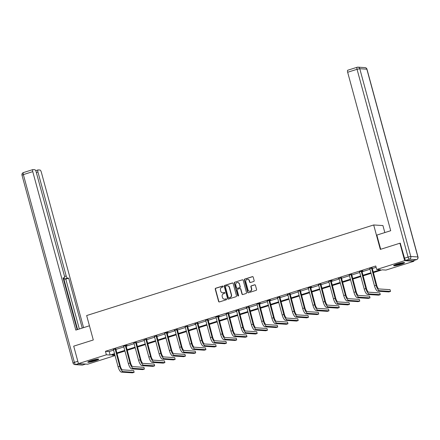 <?xml version="1.0" encoding="UTF-8"?>
<svg xmlns="http://www.w3.org/2000/svg" width="440" height="440" viewBox="0 0 440 440"><rect width="100%" height="100%" fill="white"/><g stroke="black" fill="none" stroke-linecap="round" stroke-linejoin="round"><path stroke-width="0.66" d="M223.135 286.402A0.501 0.468 -86.3 0 0 222.558 286.066L215.699 288.228A0.715 0.671 -86.3 0 0 215.243 289.118L218.592 301.45A0.715 0.671 -86.3 0 0 219.423 301.934L226.281 299.767A0.501 0.468 -86.3 0 0 226.182 298.788A0.501 0.468 -86.3 0 0 226.017 298.81L225.132 299.09A2.288 2.151 -86.3 0 1 222.47 297.55L222.189 296.522A2.288 2.151 -86.3 0 1 223.657 293.678L224.549 293.398A0.501 0.468 -86.3 0 0 224.45 292.418A0.501 0.468 -86.3 0 0 224.285 292.435L223.399 292.716A2.288 2.151 -86.3 0 1 220.737 291.175L220.462 290.147A2.288 2.151 -86.3 0 1 221.931 287.304L222.816 287.023A0.501 0.468 -86.3 0 0 223.135 286.402M222.844 286.072A0.501 0.468 -86.3 0 0 222.805 286.083L215.947 288.244A0.715 0.671 -86.3 0 0 215.49 289.135L218.84 301.466A0.715 0.671 -86.3 0 0 219.318 301.956M226.303 298.815A0.501 0.468 -86.3 0 0 226.27 298.826L225.132 299.09M224.571 292.441A0.501 0.468 -86.3 0 0 224.538 292.452L223.399 292.716M401.033 264.308A5.682 0.665 -15.2 0 1 393.602 265.672A5.682 0.665 -15.2 0 1 397.133 264.055A5.682 0.665 -15.2 0 1 404.564 262.691A5.682 0.665 -15.2 0 1 401.033 264.308M95.211 360.817A5.682 0.665 -15.2 0 1 87.78 362.181A5.682 0.665 -15.2 0 1 91.311 360.569A5.682 0.665 -15.2 0 1 98.742 359.205A5.682 0.665 -15.2 0 1 95.211 360.817M253.699 281.479A0.715 0.671 -86.3 0 0 254.155 280.594L253.215 277.134A0.715 0.671 -86.3 0 0 252.384 276.65L244.772 279.054A0.715 0.671 -86.3 0 0 244.31 279.945L247.66 292.276A0.715 0.671 -86.3 0 0 248.49 292.76L256.108 290.356A0.715 0.671 -86.3 0 0 256.564 289.465L255.431 285.285A0.715 0.671 -86.3 0 0 254.601 284.807L251.339 285.835A0.715 0.671 -86.3 0 0 250.883 286.721L251.444 288.794A1.914 1.799 -86.3 0 1 249.596 291.247A1.914 1.799 -86.3 0 1 247.99 289.883L245.784 281.765A1.914 1.799 -86.3 0 1 247.632 279.312A1.914 1.799 -86.3 0 1 249.238 280.676L249.607 282.029A0.715 0.671 -86.3 0 0 250.437 282.507L253.699 281.479M115.055 355.57L87.692 364.205L78.447 363.611L73.706 346.159L93.297 339.977L86.658 315.546L373.681 224.966L380.32 249.403L399.911 243.216L404.652 260.667L413.897 261.261L385.957 270.078L382.206 269.841L373.291 272.652M78.447 363.611L106.387 354.794L110.138 355.036L114.532 353.65M373.125 272.041L380.457 269.726L376.712 269.484L375.766 265.997L105.441 351.302L106.387 354.794M376.712 269.484L404.652 260.667M233.145 283.465A0.715 0.671 -86.3 0 0 232.315 282.986L224.703 285.389A0.715 0.671 -86.3 0 0 224.24 286.275L227.59 298.611A0.715 0.671 -86.3 0 0 228.426 299.09L236.038 296.687A0.715 0.671 -86.3 0 0 236.5 295.801L233.145 283.465M234.735 282.222L242.352 279.818A0.715 0.671 -86.3 0 1 243.183 280.297L246.532 292.633A0.715 0.671 -86.3 0 1 246.07 293.519L242.814 294.547A0.715 0.671 -86.3 0 1 241.984 294.069L240.625 289.064A0.715 0.671 -86.3 0 0 239.795 288.585L237.633 289.267A0.715 0.671 -86.3 0 0 237.171 290.158L238.585 295.361A0.501 0.468 -86.3 0 1 238.101 296.005A0.501 0.468 -86.3 0 1 237.683 295.647L234.278 283.107A0.715 0.671 -86.3 0 1 234.735 282.222L242.352 279.818M384.83 232.568L382.927 225.561L373.681 224.966M105.441 351.302L109.186 351.543L113.581 350.158M115.792 349.459L123.838 346.923M126.049 346.225L134.096 343.684M136.301 342.986L144.347 340.45M146.559 339.752L154.605 337.211M156.811 336.518L164.857 333.977M167.068 333.278L175.114 330.737M177.326 330.044L185.372 327.503M187.578 326.805L195.624 324.269M197.835 323.57L205.882 321.03M208.093 320.331L216.139 317.796M218.345 317.097L226.391 314.556M228.602 313.858L236.649 311.322M238.854 310.624L246.906 308.083M249.112 307.389L257.158 304.849M259.369 304.15L267.416 301.609M269.621 300.916L277.668 298.375M279.879 297.677L287.925 295.141M290.136 294.443L298.183 291.902M300.388 291.203L308.435 288.668M310.645 287.969L318.692 285.428M320.898 284.735L328.95 282.194M331.155 281.496L339.202 278.954M341.413 278.262L349.459 275.721M351.665 275.022L359.711 272.487M361.922 271.788L369.969 269.247M372.18 268.548L376.118 267.305M115.748 348.975L113.317 349.509M126.005 345.741L127.072 345.4L126.445 345.361L123.569 346.269M136.263 342.502L133.826 343.035M146.514 339.268L144.221 339.988M156.772 336.028L154.336 336.562M167.03 332.794L168.097 332.459L167.47 332.415L164.593 333.322M177.281 329.555L174.405 330.468L174.845 330.088M187.539 326.32L185.103 326.854M197.791 323.087L194.915 323.994L195.36 323.615M208.049 319.847L205.612 320.381M218.306 316.613L219.373 316.277L218.746 316.234L215.87 317.141M228.558 313.374L226.127 313.907M238.816 310.139L235.939 311.047L236.379 310.668M249.073 306.9L246.191 307.813L246.637 307.434M259.325 303.666L260.392 303.331L259.771 303.286L256.894 304.2M269.582 300.432L270.649 300.091L270.023 300.053L267.146 300.96M279.835 297.193L277.404 297.726M290.092 293.959L287.216 294.866L287.656 294.486M300.35 290.719L297.913 291.252M310.602 287.485L311.668 287.15L311.047 287.106L308.171 288.013M320.859 284.245L318.423 284.779M331.117 281.012L332.184 280.676L331.557 280.632L328.68 281.545M341.368 277.772L338.492 278.685L338.938 278.305M351.626 274.538L349.19 275.072M361.884 271.304L362.951 270.963L362.324 270.925L359.447 271.832M372.136 268.065L369.699 268.598M413.699 260.552L413.897 261.261M399.911 243.216L400.466 243.254M114.697 354.261L111.887 355.146L114.994 355.344M371.085 273.35L363.039 275.891M360.827 276.584L352.781 279.125M350.57 279.824L342.524 282.359M340.318 283.058L332.272 285.599M330.061 286.297L322.014 288.833M319.809 289.531L311.757 292.072M309.551 292.765L301.505 295.306M299.293 296.005L291.247 298.546M289.041 299.239L280.995 301.78M278.784 302.478L270.738 305.014M268.527 305.712L260.48 308.253M258.274 308.952L250.228 311.487M248.017 312.186L239.971 314.727M237.76 315.425L229.713 317.961M227.507 318.659L219.461 321.2M217.25 321.893L209.204 324.434M206.998 325.132L198.952 327.673M196.74 328.367L188.694 330.908M186.483 331.606L178.437 334.142M176.231 334.84L168.185 337.381M165.974 338.08L157.927 340.615M155.716 341.314L147.67 343.855M145.464 344.548L137.418 347.089M135.207 347.787L127.16 350.328M124.955 351.021L116.908 353.562M116.738 352.952L124.784 350.411M126.995 349.712L135.042 347.177M137.253 346.478L145.299 343.937M147.505 343.244L155.551 340.703M157.762 340.005L165.809 337.464M168.014 336.77L176.066 334.23M178.272 333.531L186.318 330.995M188.529 330.297L196.576 327.756M198.781 327.058L206.828 324.522M209.038 323.824L217.085 321.283M219.296 320.584L227.343 318.048M229.548 317.35L237.595 314.809M239.806 314.116L247.852 311.575M250.058 310.877L258.11 308.336M260.315 307.643L268.362 305.102M270.572 304.403L278.619 301.868M280.825 301.169L288.871 298.628M291.082 297.93L299.129 295.394M301.34 294.695L309.386 292.155M311.591 291.462L319.638 288.921M321.849 288.222L329.895 285.681M332.107 284.988L340.153 282.447M342.359 281.749L350.405 279.213M352.616 278.514L360.663 275.974M362.868 275.275L370.915 272.74M109.186 351.543L110.138 355.036M222.783 292.809A2.288 2.151 -86.3 0 0 223.647 292.732M224.516 299.184A2.288 2.151 -86.3 0 0 225.379 299.107M232.672 282.975A0.715 0.671 -86.3 0 0 232.568 283.002L224.95 285.401A0.715 0.671 -86.3 0 0 224.494 286.291L227.843 298.623A0.715 0.671 -86.3 0 0 228.316 299.112M225.671 286.121A0.501 0.468 -86.3 0 0 225.352 286.743L228.294 297.572A0.501 0.468 -86.3 0 0 228.872 297.908L229.806 297.611A2.288 2.151 -86.3 0 0 231.281 294.767L229.268 287.37A2.288 2.151 -86.3 0 0 226.606 285.83L225.671 286.121M228.839 297.918A0.501 0.468 -86.3 0 0 229.125 297.924L228.872 297.908M227.475 285.747A2.288 2.151 -86.3 0 1 229.515 287.386L231.528 294.784A2.288 2.151 -86.3 0 1 230.06 297.627L229.125 297.924M240.147 288.574A0.715 0.671 -86.3 0 1 240.873 289.08L242.231 294.085A0.715 0.671 -86.3 0 0 242.71 294.575M234.988 282.238A0.715 0.671 -86.3 0 0 234.526 283.124L237.93 295.664A0.501 0.468 -86.3 0 0 238.227 295.993M239.212 283.877A1.914 1.799 -86.3 0 0 237.611 282.513A1.914 1.799 -86.3 0 0 235.763 284.966L236.539 287.826A0.715 0.671 -86.3 0 0 237.369 288.31L239.531 287.628A0.715 0.671 -86.3 0 0 239.993 286.737L239.465 283.894A1.914 1.799 -86.3 0 0 237.732 282.524M237.264 288.332A0.715 0.671 -86.3 0 0 237.622 288.321L237.369 288.31M239.465 283.894L240.24 286.754A0.715 0.671 -86.3 0 1 239.784 287.639L237.622 288.321M247.759 279.323A1.914 1.799 -86.3 0 1 249.486 280.693L249.854 282.046A0.715 0.671 -86.3 0 0 250.333 282.535M249.722 291.252A1.914 1.799 -86.3 0 0 251.697 288.811L251.444 288.794M254.953 284.796A0.715 0.671 -86.3 0 0 254.848 284.823L251.592 285.852A0.715 0.671 -86.3 0 0 251.13 286.737L251.697 288.811M252.742 276.645A0.715 0.671 -86.3 0 0 252.632 276.666L245.02 279.07A0.715 0.671 -86.3 0 0 244.558 279.961L247.913 292.292A0.715 0.671 -86.3 0 0 248.386 292.782M121.391 372.125L123.035 371.608L134.139 372.323L132.495 372.84L121.391 372.125A5.462 1.766 -107.5 0 1 118.096 366.773L113.46 349.701M123.035 371.608A5.462 1.766 -107.5 0 1 119.741 366.25L115.126 348.937M115.775 348.733L120.362 366.295A3.641 1.177 72.5 0 0 122.562 369.864L133.667 370.574L134.139 372.323M115.726 349.223L115.104 349.179M97.63 359.106A4.917 0.578 -15.2 0 1 96.789 359.53A4.917 0.578 -15.2 0 1 88.688 361.537M90.068 360.987A4.554 0.533 164.8 0 0 96.162 359.326M88.264 361.746A5.643 0.665 164.8 0 0 97.334 359.436A5.643 0.665 164.8 0 0 98.104 359.073M403.458 262.592A4.917 0.578 -15.2 0 1 402.611 263.016A4.917 0.578 -15.2 0 1 394.51 265.023M395.89 264.473A4.554 0.533 164.8 0 0 401.984 262.818M394.086 265.232A5.643 0.665 164.8 0 0 403.156 262.928A5.643 0.665 164.8 0 0 403.925 262.559M89.441 325.787L75.812 330.088L32.758 171.633L23.359 174.603L74.377 362.373L77.82 361.284M64.554 276.49L66.187 275.974L37.934 171.969L36.328 172.475M66.187 275.974A2.184 0.704 72.5 0 0 67.507 278.113L64.614 279.026A2.184 0.704 -107.5 0 1 63.751 278.075M82.231 328.064L68.684 278.19L67.507 278.113M83.567 327.641L41.327 172.183A2.184 0.704 72.5 0 0 40.013 170.044L38.11 169.923A2.184 0.704 72.5 0 0 38.022 169.934A2.184 0.704 72.5 0 0 37.934 171.969M64.323 277.893L64.235 277.904A2.184 0.704 72.5 0 0 64.323 277.893A2.184 0.704 72.5 0 0 64.416 275.858L36.157 171.853A2.184 0.704 72.5 0 0 34.837 169.714L32.94 169.587A2.184 0.704 72.5 0 0 32.852 169.598A2.184 0.704 72.5 0 0 32.758 171.633M64.235 277.904L63.063 277.832L77.143 329.67M77.6 329.527L63.63 278.113M79.338 328.977L65.791 279.103L64.614 279.026M65.791 279.103L68.684 278.19M380.694 249.282L376.833 235.092L390.709 230.714L347.655 72.259A2.184 0.704 -107.5 0 1 347.749 70.224A2.184 0.704 -107.5 0 1 347.837 70.213M405.84 260.326L412.913 260.783L416.46 259.661L409.393 259.21L405.84 260.326A2.184 0.704 -107.5 0 1 404.525 258.187L400.246 243.238M131.648 368.891L133.293 368.374L144.397 369.083L142.753 369.6L131.648 368.891A5.462 1.766 -107.5 0 1 128.354 363.534L123.712 346.462M133.293 368.374A5.462 1.766 -107.5 0 1 129.993 363.017L125.378 345.697M126.027 345.493L130.62 363.055A3.641 1.177 72.5 0 0 132.814 366.625L143.919 367.34L144.397 369.083M125.983 345.983L125.356 345.945M141.906 365.651L143.545 365.134L154.649 365.849L153.005 366.366L141.906 365.651A5.462 1.766 -107.5 0 1 138.606 360.3L133.969 343.228M143.545 365.134A5.462 1.766 -107.5 0 1 140.25 359.777L135.636 342.463M136.285 342.26L140.877 359.821A3.641 1.177 72.5 0 0 143.072 363.391L154.176 364.1L154.649 365.849M136.235 342.749L135.614 342.711M144.084 339.796L148.863 357.06L150.507 356.543L145.893 339.229M146.542 339.02L151.129 356.582A3.641 1.177 72.5 0 0 153.329 360.151L164.434 360.866L164.906 362.61L153.802 361.9A5.462 1.766 -107.5 0 1 150.507 356.543M164.906 362.61L163.262 363.127L152.157 362.417A5.462 1.766 -107.5 0 1 148.863 357.06M146.493 339.51L145.865 339.471M162.415 359.183L164.06 358.661L175.159 359.375L173.52 359.893L162.415 359.183A5.462 1.766 -107.5 0 1 159.121 353.826L154.479 336.754M164.06 358.661A5.462 1.766 -107.5 0 1 160.76 353.309L156.145 335.99M156.794 335.786L161.387 353.348A3.641 1.177 72.5 0 0 163.581 356.917L174.686 357.627L175.159 359.375M156.75 336.276L156.123 336.237M172.667 355.944L174.312 355.427L185.416 356.136L183.772 356.659L172.667 355.944A5.462 1.766 -107.5 0 1 169.373 350.587L164.736 333.52M174.312 355.427A5.462 1.766 -107.5 0 1 171.017 350.07L166.403 332.756M167.052 332.547L171.644 350.108A3.641 1.177 72.5 0 0 173.839 353.683L184.943 354.393L185.416 356.136M167.002 333.041L166.381 332.998M182.924 352.709L184.569 352.187L195.674 352.902L194.029 353.419L182.924 352.709A5.462 1.766 -107.5 0 1 179.63 347.353L174.988 330.281M184.569 352.187A5.462 1.766 -107.5 0 1 181.274 346.836L176.66 329.516M177.304 329.312L181.896 346.874A3.641 1.177 72.5 0 0 184.096 350.444L195.201 351.159L195.674 352.902M177.26 329.802L176.632 329.764M193.182 349.47L194.821 348.953L205.926 349.663L204.287 350.185L193.182 349.47A5.462 1.766 -107.5 0 1 189.882 344.118L185.246 327.047M194.821 348.953A5.462 1.766 -107.5 0 1 191.527 343.596L186.912 326.282M187.561 326.079L192.154 343.64A3.641 1.177 72.5 0 0 194.348 347.209L205.453 347.919L205.926 349.663M187.512 326.568L186.89 326.524M203.434 346.236L205.079 345.719L216.183 346.429L214.539 346.945L203.434 346.236A5.462 1.766 -107.5 0 1 200.139 340.879L195.503 323.807M205.079 345.719A5.462 1.766 -107.5 0 1 201.784 340.362L197.17 323.043M197.819 322.839L202.406 340.401A3.641 1.177 72.5 0 0 204.606 343.97L215.71 344.685L216.183 346.429M197.769 323.329L197.148 323.29M213.691 342.997L215.336 342.48L226.441 343.195L224.796 343.712L213.691 342.997A5.462 1.766 -107.5 0 1 210.397 337.645L205.755 320.573M215.336 342.48A5.462 1.766 -107.5 0 1 212.036 337.123L207.427 319.809M208.071 319.605L212.663 337.166A3.641 1.177 72.5 0 0 214.863 340.736L225.962 341.445L226.441 343.195M208.027 320.095L207.399 320.05M223.949 339.763L225.588 339.245L236.693 339.955L235.048 340.472L223.949 339.763A5.462 1.766 -107.5 0 1 220.649 334.406L216.013 317.334M225.588 339.245A5.462 1.766 -107.5 0 1 222.294 333.889L217.679 316.569M218.328 316.366L222.921 333.927A3.641 1.177 72.5 0 0 225.115 337.497L236.22 338.212L236.693 339.955M218.279 316.855L217.657 316.817M234.201 336.523L235.846 336.006L246.95 336.721L245.306 337.238L234.201 336.523A5.462 1.766 -107.5 0 1 230.907 331.172L226.27 314.1M235.846 336.006A5.462 1.766 -107.5 0 1 232.551 330.649L227.937 313.335M228.586 313.132L233.173 330.693A3.641 1.177 72.5 0 0 235.373 334.263L246.477 334.972L246.95 336.721M228.536 313.621L227.909 313.583M244.459 333.289L246.103 332.772L257.202 333.482L255.563 334.004L244.459 333.289A5.462 1.766 -107.5 0 1 241.164 327.932L236.522 310.86M246.103 332.772A5.462 1.766 -107.5 0 1 242.803 327.415L238.189 310.101M238.838 309.892L243.43 327.454A3.641 1.177 72.5 0 0 245.625 331.023L256.729 331.738L257.202 333.482M238.794 310.382L238.167 310.343M254.711 330.055L256.355 329.533L267.46 330.248L265.815 330.764L254.711 330.055A5.462 1.766 -107.5 0 1 251.416 324.698L246.78 307.626M256.355 329.533A5.462 1.766 -107.5 0 1 253.061 324.181L248.446 306.861M249.095 306.658L253.688 324.22A3.641 1.177 72.5 0 0 255.882 327.789L266.987 328.504L267.46 330.248M249.046 307.148L248.424 307.109M264.968 326.816L266.613 326.298L277.717 327.008L276.072 327.531L264.968 326.816A5.462 1.766 -107.5 0 1 261.673 321.459L257.037 304.392M266.613 326.298A5.462 1.766 -107.5 0 1 263.318 320.942L258.704 303.627M259.353 303.424L263.94 320.98A3.641 1.177 72.5 0 0 266.139 324.555L277.244 325.264L277.717 327.008M259.303 303.914L258.676 303.87M275.226 323.582L276.87 323.059L287.969 323.774L286.33 324.291L275.226 323.582A5.462 1.766 -107.5 0 1 271.926 318.225L267.289 301.152M276.87 323.059A5.462 1.766 -107.5 0 1 273.57 317.708L268.956 300.388M269.605 300.185L274.197 317.746A3.641 1.177 72.5 0 0 276.392 321.316L287.496 322.031L287.969 323.774M269.561 300.674L268.934 300.636M285.478 320.342L287.122 319.825L298.227 320.54L296.582 321.057L285.478 320.342A5.462 1.766 -107.5 0 1 282.183 314.991L277.547 297.918M287.122 319.825A5.462 1.766 -107.5 0 1 283.827 314.468L279.213 297.154M279.862 296.951L284.449 314.512A3.641 1.177 72.5 0 0 286.649 318.082L297.754 318.791L298.227 320.54M279.812 297.44L279.191 297.396M295.735 317.108L297.38 316.591L308.484 317.3L306.84 317.818L295.735 317.108A5.462 1.766 -107.5 0 1 292.441 311.751L287.798 294.679M297.38 316.591A5.462 1.766 -107.5 0 1 294.085 311.234L289.471 293.915M290.114 293.711L294.707 311.273A3.641 1.177 72.5 0 0 296.907 314.842L308.006 315.557L308.484 317.3M290.07 294.201L289.443 294.162M305.993 313.868L307.632 313.352L318.736 314.067L317.091 314.584L305.993 313.868A5.462 1.766 -107.5 0 1 302.693 308.517L298.056 291.445M307.632 313.352A5.462 1.766 -107.5 0 1 304.337 307.995L299.723 290.68M300.372 290.477L304.964 308.039A3.641 1.177 72.5 0 0 307.159 311.608L318.263 312.318L318.736 314.067M300.322 290.966L299.701 290.928M316.245 310.635L317.889 310.118L328.993 310.827L327.349 311.35L316.245 310.635A5.462 1.766 -107.5 0 1 312.95 305.277L308.314 288.206M317.889 310.118A5.462 1.766 -107.5 0 1 314.595 304.761L309.98 287.447M310.629 287.238L315.216 304.799A3.641 1.177 72.5 0 0 317.416 308.368L328.52 309.084L328.993 310.827M310.58 287.727L309.952 287.689M326.502 307.401L328.147 306.878L339.251 307.593L337.607 308.11L326.502 307.401A5.462 1.766 -107.5 0 1 323.208 302.043L318.566 284.972M328.147 306.878A5.462 1.766 -107.5 0 1 324.847 301.527L320.232 284.207M320.881 284.004L325.474 301.565A3.641 1.177 72.5 0 0 327.668 305.135L338.773 305.844L339.251 307.593M320.837 284.493L320.21 284.455M336.754 304.161L338.399 303.644L349.503 304.354L347.859 304.876L336.754 304.161A5.462 1.766 -107.5 0 1 333.459 298.804L328.823 281.738M338.399 303.644A5.462 1.766 -107.5 0 1 335.104 298.287L330.49 280.973M331.139 280.764L335.731 298.326A3.641 1.177 72.5 0 0 337.925 301.901L349.03 302.61L349.503 304.354M331.089 281.259L330.468 281.215M347.012 300.927L348.656 300.405L359.761 301.12L358.116 301.637L347.012 300.927A5.462 1.766 -107.5 0 1 343.717 295.57L339.081 278.498M348.656 300.405A5.462 1.766 -107.5 0 1 345.361 295.053L340.747 277.734M341.396 277.53L345.983 295.091A3.641 1.177 72.5 0 0 348.183 298.661L359.288 299.376L359.761 301.12M341.347 278.02L340.72 277.981M357.269 297.688L358.914 297.171L370.013 297.88L368.374 298.402L357.269 297.688A5.462 1.766 -107.5 0 1 353.969 292.336L349.333 275.264M358.914 297.171A5.462 1.766 -107.5 0 1 355.614 291.814L350.999 274.5M351.648 274.296L356.241 291.858A3.641 1.177 72.5 0 0 358.435 295.427L369.54 296.137L370.013 297.88M351.604 274.786L350.977 274.742M367.521 294.454L369.166 293.937L380.27 294.646L378.625 295.163L367.521 294.454A5.462 1.766 -107.5 0 1 364.227 289.097L359.59 272.024M369.166 293.937A5.462 1.766 -107.5 0 1 365.871 288.58L361.257 271.26M361.906 271.057L366.493 288.618A3.641 1.177 72.5 0 0 368.693 292.188L379.797 292.902L380.27 294.646M361.856 271.546L361.235 271.507M377.779 291.214L379.423 290.697L390.528 291.412L388.883 291.929L377.779 291.214A5.462 1.766 -107.5 0 1 374.484 285.863L369.842 268.791M379.423 290.697A5.462 1.766 -107.5 0 1 376.129 285.34L371.514 268.026M372.158 267.822L376.75 285.384A3.641 1.177 72.5 0 0 378.95 288.954L390.049 289.663L390.528 291.412M372.114 268.312L371.486 268.274M118.096 366.773L119.741 366.25M78.54 363.616L75.697 364.513L82.764 364.969L85.608 364.073M32.852 169.598L23.452 172.568A2.184 2.184 0 0 0 22 175.225L23.359 174.603A2.184 0.704 -107.5 0 1 23.452 172.568A2.184 0.704 -107.5 0 1 23.54 172.557M82.929 364.914A2.184 0.704 -107.5 0 1 82.852 364.958A2.184 0.704 -107.5 0 1 82.764 364.969A2.184 2.052 -86.3 0 1 82.055 365.057A2.184 2.184 0 0 0 82.852 364.958L85.651 364.073M73.018 362.995A2.184 2.184 0 0 0 74.987 364.601A2.184 2.052 93.7 0 0 75.697 364.513A2.184 0.704 -107.5 0 1 74.377 362.373L73.018 362.995L22 175.225M404.525 258.187L408.073 257.065L357.055 69.294L359.777 68.723L410.795 256.493L417.863 256.944L366.85 69.174L359.777 68.723A2.184 2.052 -86.3 0 0 357.236 67.249A2.184 0.704 72.5 0 0 357.148 67.26A2.184 0.704 72.5 0 0 357.055 69.294L347.655 72.259M365.013 67.617A2.184 2.052 93.7 0 1 366.85 69.174L366.982 69.223A2.184 2.184 0 0 0 365.013 67.617L357.945 67.16A2.184 2.184 0 0 0 357.148 67.26L347.749 70.224M408.073 257.065A2.184 0.704 72.5 0 0 409.393 259.21A2.184 2.052 93.7 0 0 410.795 256.493L408.073 257.065M413 260.772L416.548 259.649A2.184 2.184 0 0 0 418 256.993L417.863 256.944A2.184 2.052 -86.3 0 1 416.46 259.661A2.184 0.704 72.5 0 0 416.548 259.649A2.184 0.704 72.5 0 0 416.647 259.589M128.354 363.534L129.993 363.017M138.606 360.3L140.25 359.777M152.157 362.417L153.802 361.9M159.121 353.826L160.76 353.309M169.373 350.587L171.017 350.07M179.63 347.353L181.274 346.836M189.882 344.118L191.527 343.596M200.139 340.879L201.784 340.362M210.397 337.645L212.036 337.123M220.649 334.406L222.294 333.889M230.907 331.172L232.551 330.649M241.164 327.932L242.803 327.415M251.416 324.698L253.061 324.181M261.673 321.459L263.318 320.942M271.926 318.225L273.57 317.708M282.183 314.991L283.827 314.468M292.441 311.751L294.085 311.234M302.693 308.517L304.337 307.995M312.95 305.277L314.595 304.761M323.208 302.043L324.847 301.527M333.459 298.804L335.104 298.287M343.717 295.57L345.361 295.053M353.969 292.336L355.614 291.814M364.227 289.097L365.871 288.58M374.484 285.863L376.129 285.34M82.055 365.057L74.987 364.601M38.022 169.934L35.706 170.665M418 256.993L366.982 69.223"/></g></svg>
